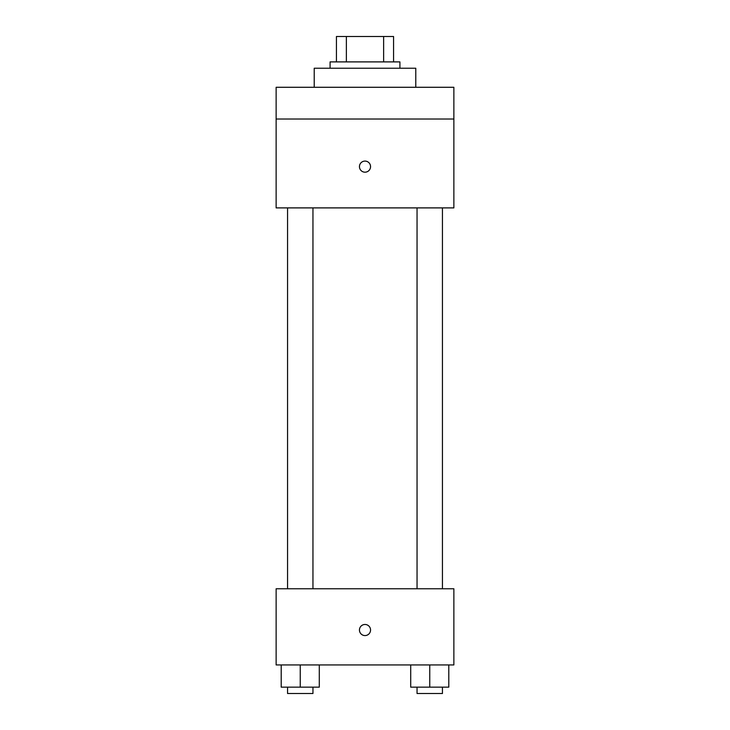 <?xml version="1.0" encoding="UTF-8"?>
<svg xmlns="http://www.w3.org/2000/svg" width="730" height="730" viewBox="0 0 730 730"><rect width="100%" height="100%" fill="white"/><g stroke="black" fill="none" stroke-linecap="round" stroke-linejoin="round"><path stroke-width="1.09" d="M346.376 61.895L346.376 36.5L336.439 36.5L336.439 61.895L336.439 36.5M346.376 36.5L393.561 36.5L393.561 61.895M383.624 61.895L383.624 36.5M330.088 68.237L330.088 61.895L399.912 61.895L399.912 68.237M415.781 87.281L415.781 68.237L314.219 68.237L314.219 87.281M276.132 87.281L453.868 87.281L453.868 119.017L276.132 119.017L276.132 87.281M453.868 119.017L453.868 207.895L276.132 207.895L276.132 119.017M365 172.189A5.557 5.557 0 0 1 360.191 163.858A5.557 5.557 0 0 1 369.809 163.858A5.557 5.557 0 0 1 365 172.189M276.132 588.763L453.868 588.763L453.868 664.939L276.132 664.939L276.132 588.763M365 635.574A5.557 5.557 0 0 1 360.191 627.243A5.557 5.557 0 0 1 369.809 627.243A5.557 5.557 0 0 1 365 635.574M410.707 664.939L410.707 687.149L448.795 687.149L448.795 664.939L448.795 687.149M429.751 687.149L429.751 664.939M442.444 687.149L442.444 693.5L417.049 693.5L417.049 687.149M281.205 664.939L281.205 687.149L319.293 687.149L319.293 664.939L319.293 687.149M300.249 687.149L300.249 664.939M312.951 687.149L312.951 693.5L287.556 693.5L287.556 687.149M417.049 207.895L417.049 588.763M442.444 207.895L442.444 588.763M312.951 588.763L312.951 207.895M287.556 588.763L287.556 207.895"/></g></svg>
